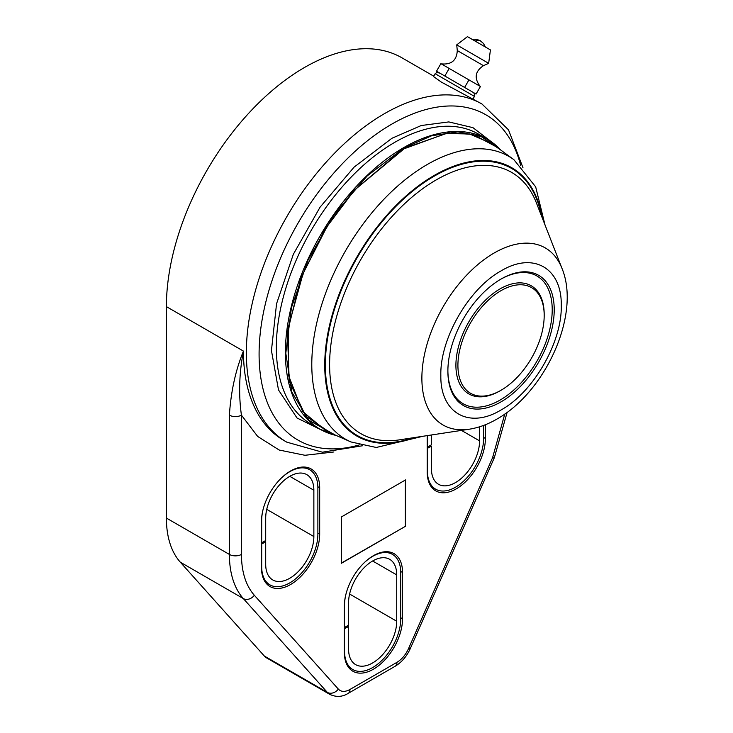 <?xml version="1.0" encoding="UTF-8"?>
<svg xmlns="http://www.w3.org/2000/svg" width="733" height="733" viewBox="0 0 733 733"><rect width="100%" height="100%" fill="white"/><g stroke="black" fill="none" stroke-linecap="round" stroke-linejoin="round"><path stroke-width="1.1" d="M520.65 165.411A187.84 108.447 120 0 0 375.47 134.725A187.84 108.447 120 0 0 259.088 354.094A187.84 108.447 120 0 0 359.271 444.931M442.191 74.491L441.284 73.969M473.051 98.863L474.471 96.408L435.155 73.712L436.95 72.375L439.974 73.218L436.511 71.22L440.881 63.643L480.427 86.503L476.065 94.053L439.974 73.218M441.403 74.042L439.04 72.677M325.14 431.81L297.021 417.993L278.503 389.956L271.439 350.557L276.552 303.755L293.337 254.296L320.074 207.173L354.076 167.151L391.908 138.28L421.237 125.526L448.807 121.916L472.95 127.661L492.219 142.413M500.025 149.514L481.16 136.54L457.96 131.858L431.737 135.733L403.938 147.947L367.334 175.801L334.321 214.348L308.172 259.784L291.441 307.64L285.797 353.214L291.771 391.999L308.804 420.201L335.192 435.026M501.409 409.765C533.523 391.953 562.184 342.018 561.267 305.469C561.991 267.966 533.157 251.419 501.051 270.908L500.694 271.118C468.579 288.93 439.91 338.866 440.835 375.415C440.102 412.917 468.937 429.465 501.051 409.976L501.409 409.765M264.503 541.192L265.703 541.879L265.703 564.355A34.048 19.663 120 0 0 272.758 579.94A34.048 19.663 120 0 0 298.991 570.824A34.048 19.663 120 0 0 313.861 536.556L313.861 490.221A34.048 19.663 120 0 0 306.806 474.636A34.048 19.663 120 0 0 289.782 476.322A34.048 19.663 120 0 0 265.703 518.02L265.703 540.496L261.69 542.814L261.69 520.338A39.719 22.934 -60 0 1 262.863 510.406M347.36 625.863L348.569 626.559L348.569 649.035A34.048 19.663 120 0 0 355.615 664.62A34.048 19.663 120 0 0 381.856 655.494A34.048 19.663 120 0 0 396.718 621.236L396.718 574.901A34.048 19.663 120 0 0 389.672 559.306A34.048 19.663 120 0 0 372.639 560.992A34.048 19.663 120 0 0 348.569 602.7L348.569 625.167L344.556 627.485L344.556 605.018A39.719 22.934 -60 0 1 345.719 595.086M435.155 73.712L433.515 76.553L441.385 82.114L481.993 104.022A195.216 112.708 120 0 0 384.385 113.697A195.216 112.708 120 0 0 246.352 352.765A195.216 112.708 120 0 0 286.777 442.146L283.863 440.46A195.216 112.708 -60 0 1 243.438 351.098L166.391 306.614L166.391 518.057A113.496 65.53 120 0 0 180.327 562.202L264.347 656.035A28.376 16.383 120 0 0 266.739 657.987L329.74 694.353A28.376 16.383 120 0 1 327.349 692.401L243.329 598.568L180.327 562.202M433.734 76.168L402.032 57.861A195.216 112.708 120 0 0 304.424 67.528A195.216 112.708 120 0 0 166.391 306.614M485.402 424.709L485.402 438.444A41.14 23.749 -60 0 1 456.311 488.829A41.14 23.749 -60 0 1 435.741 490.872A41.14 23.749 -60 0 1 427.22 472.034L427.22 435.622M402.536 618.799A41.14 23.749 -60 0 1 373.445 669.192A41.14 23.749 -60 0 1 352.875 671.226A41.14 23.749 -60 0 1 344.354 652.388L344.354 606.054A41.14 23.749 -60 0 1 362.313 564.657A41.14 23.749 -60 0 1 394.015 553.635A41.14 23.749 -60 0 1 402.536 572.464L402.536 618.799L400.731 617.754M319.68 534.119A41.14 23.749 -60 0 1 290.58 584.513A41.14 23.749 -60 0 1 270.01 586.547A41.14 23.749 -60 0 1 261.489 567.718L261.489 521.383A41.14 23.749 -60 0 1 279.447 479.978A41.14 23.749 -60 0 1 311.159 468.955A41.14 23.749 -60 0 1 319.68 487.784L319.68 534.119L317.875 533.083M441.898 63.918C451.592 64.696 456.723 60.243 457.282 50.55L456.723 44.878L488.664 63.322L483.468 65.668L457.282 50.55L477.934 62.47M456.723 44.878L467.443 36.65L484.22 46.335L490.423 49.917L488.664 63.322M500.96 150.201A167.371 96.637 120 0 0 487.582 139.398L478.567 134.157A167.408 96.655 120 0 0 349.513 178.815A167.408 96.655 120 0 0 276.341 347.396A167.408 96.655 120 0 0 311.159 424.114L320.202 429.3A167.371 96.637 120 0 0 336.255 435.494M554.221 309.747A75.187 43.412 -60 0 1 501.051 401.84A75.187 43.412 -60 0 1 447.881 371.136A75.187 43.412 -60 0 1 501.051 279.044A75.187 43.412 -60 0 1 554.221 309.747M500.547 279.346A73.776 42.596 -60 0 1 552.215 309.747A73.776 42.596 -60 0 1 500.3 399.952A73.776 42.596 -60 0 1 447.881 370.559M500.043 390.826L501.051 390.249A61.004 35.221 120 0 0 544.188 315.538A61.004 35.221 120 0 0 501.051 290.635A61.004 35.221 120 0 0 457.914 365.346A61.004 35.221 120 0 0 501.051 390.249L500.043 390.826A62.424 36.036 -60 0 1 455.908 365.346A62.424 36.036 -60 0 1 500.043 288.894A62.424 36.036 -60 0 1 544.188 314.375L544.188 315.538M430.225 445.508L431.425 446.205L431.425 468.671A34.048 19.663 120 0 0 438.481 484.266A34.048 19.663 120 0 0 464.722 475.14A34.048 19.663 120 0 0 479.584 440.872L479.584 426.798M431.425 434.981L431.425 444.812L427.412 447.13L427.412 435.594M166.391 518.057L229.392 554.423L229.392 415.153C230.922 391.514 235.605 370.156 243.438 351.098C239.178 373.079 238.509 394.427 241.432 415.153L241.432 554.423C241.533 571.951 245.83 585.566 254.324 595.26L338.334 689.093C341.193 692.016 345.06 692.144 349.943 689.478L396.947 662.339C401.831 659.37 405.697 654.78 408.556 648.558L492.567 457.713A8.512 1.292 23.8 0 0 494.344 457.667L507.117 412.377M427.22 448.404L431.425 446.205M483.597 425.415L483.597 438.554A39.719 22.934 -60 0 1 466.252 478.53A39.719 22.934 -60 0 1 435.64 489.177A39.719 22.934 -60 0 1 427.412 470.989L427.412 448.523M261.489 544.088L265.703 541.879M281.765 477.659A39.719 22.934 -60 0 1 309.647 469.716A39.719 22.934 -60 0 1 317.875 487.903L317.875 534.238A39.719 22.934 -60 0 1 300.53 574.214A39.719 22.934 -60 0 1 269.918 584.861A39.719 22.934 -60 0 1 261.69 566.673L261.69 544.198M344.354 628.758L348.569 626.559M364.631 562.339A39.719 22.934 -60 0 1 392.503 554.395A39.719 22.934 -60 0 1 400.731 572.583L400.731 618.918A39.719 22.934 -60 0 1 383.396 658.894A39.719 22.934 -60 0 1 352.784 669.531A39.719 22.934 -60 0 1 344.556 651.353L344.556 628.877M229.392 415.153A8.512 4.911 0 0 0 241.432 415.153L257.668 436.437L279.172 450.025L304.955 455.285L333.854 451.977M405.551 479.913L405.551 526.248L341.349 563.31L341.349 516.976L405.551 479.913M456.366 82.673L452.967 80.712M341.349 563.081L405.551 526.248M405.349 526.129L405.349 480.023M468.973 79.86L464.603 87.429M480.427 86.503L479.739 85.843C474.04 77.826 475.277 71.101 483.468 65.668M444.821 76.012L449.201 68.435M485.438 47.04L483.459 43.467L480.353 40.828A11.352 6.551 120 0 0 475.176 41.121M500.996 150.219L487.582 139.398A167.371 96.637 120 0 0 403.746 147.599A167.371 96.637 120 0 0 285.394 352.591A167.371 96.637 120 0 0 320.202 429.3L336.291 435.512M496.498 146.921L473.142 134.441L448.266 132.847L403.938 148.433L352.894 191.35L324.811 229.402L300.805 278.357L287.4 332.361L289.251 381.297L305.67 415.978L331.179 433.258M404.121 148.772L446.021 133.498L469.624 133.983L492.329 143.86L513.897 159.684A163.294 94.273 120 0 0 427.247 164.504A163.294 94.273 120 0 0 426.734 164.806A163.294 94.273 120 0 0 319.139 313.431A163.294 94.273 120 0 0 350.933 441.944L326.442 431.178L302.601 411.479L288.435 375.204L288.591 326.258L303.022 273.656L326.991 226.607L354.451 190.168L404.121 148.772M542.173 217.683A154.92 89.444 120 0 0 434.284 175.398A154.92 89.444 120 0 0 433.799 175.682A154.92 89.444 120 0 0 325.131 354.195A154.92 89.444 120 0 0 415.309 437.436M541.375 215.63A154.223 89.041 120 0 0 434.99 175.718A154.223 89.041 120 0 0 434.422 176.048A154.223 89.041 120 0 0 325.892 352.28A154.223 89.041 120 0 0 413.128 437.766M436.804 179.567A150.815 87.071 -60 0 1 536.327 202.711L562.009 268.461A102.244 59.034 120 0 0 494.17 252.986A102.244 59.034 120 0 0 493.74 253.233A102.244 59.034 120 0 0 422.959 363.183A102.244 59.034 120 0 0 469.193 429.226L399.403 439.855A150.815 87.071 -60 0 1 331.261 342.036A150.815 87.071 -60 0 1 436.245 179.887A150.815 87.071 -60 0 1 436.804 179.567M313.861 490.221L289.782 476.322M396.718 574.901L372.639 561.002M485.402 438.444L483.597 437.399M479.584 440.872L461.451 430.408M313.861 536.556L266.739 509.353M396.718 621.236L349.604 594.032M264.347 656.035L327.349 692.401A8.512 6.826 -41.8 0 0 338.334 689.093M241.432 554.423A8.512 4.911 0 0 1 229.392 554.423A113.496 65.53 120 0 0 243.329 598.568A8.512 6.826 -41.8 0 0 254.324 595.26M349.943 689.478A8.512 4.911 -120 0 1 348.184 693.372L395.188 666.233C401.766 662.22 406.815 656.31 410.324 648.513A8.512 1.292 -156.2 0 1 408.556 648.558M395.188 666.233A8.512 4.911 -120 0 0 396.947 662.339M492.567 457.713L504.771 414.063M400.713 571.41L402.536 572.464M317.847 486.73L319.68 487.784M481.993 104.022L508.5 129.833L523.005 167.82M513.897 159.684L535.676 186.86L544.986 224.866M562.009 268.461C581.012 314.43 545.471 391.587 497.386 418.809C488.187 424.224 478.786 427.696 469.193 429.226M410.324 648.513L494.344 457.667M348.184 693.372C342.348 697.019 336.2 697.349 329.74 694.353M362.533 445.765L322.383 452.197L286.777 442.146M435.64 489.177L431.086 486.547M269.918 584.861L265.364 582.231M309.647 469.716L305.093 467.086M352.784 669.531L348.23 666.902M392.503 554.395L387.949 551.766M474.471 96.408L474.737 94.191L473.39 92.505M472.428 39.536C476.138 38.391 481.608 41.332 480.353 40.828M422.932 436.272L376.267 447.478L350.933 441.944"/></g></svg>

